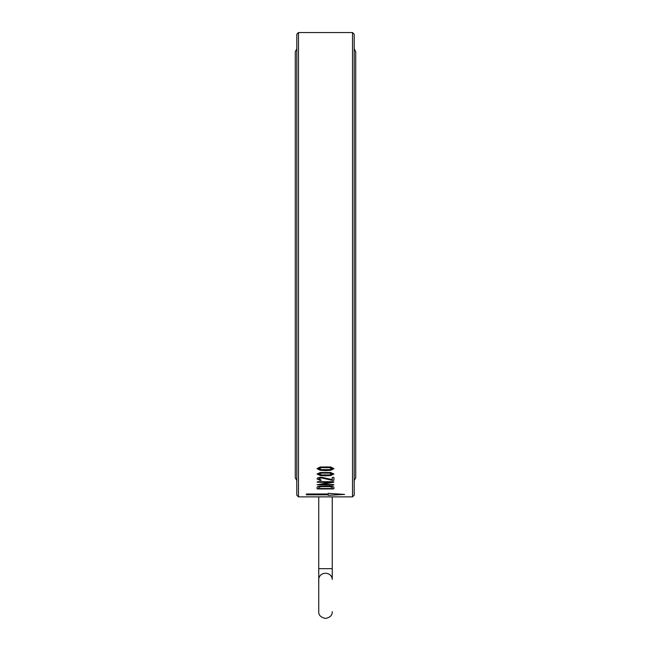 <?xml version="1.0" encoding="UTF-8"?>
<svg xmlns="http://www.w3.org/2000/svg" width="651" height="651" viewBox="0 0 651 651"><rect width="100%" height="100%" fill="white"/><g stroke="black" fill="none" stroke-linecap="round" stroke-linejoin="round"><path stroke-width="0.98" d="M332.254 568.657L332.254 496.884L318.746 496.884L318.746 568.657L332.254 568.657L332.254 579.423A6.754 6.152 180 0 0 325.5 573.271A6.754 6.152 180 0 0 318.746 579.423L318.746 611.696C318.518 615.057 320.731 617.311 325.378 618.45C330.081 617.53 332.376 615.285 332.254 611.696M325.5 467.442L321.545 467.654L318.746 468.663L321.561 469.648L329.455 469.648L332.254 468.663L329.455 467.654L321.545 467.646L318.746 468.663M325.5 472.935L321.545 473.131L318.746 474.042L321.561 474.929L329.455 474.937L332.254 474.042L329.455 473.131L321.545 473.114L318.746 474.042M332.254 487.363L329.723 486.639L321.277 486.639L318.746 487.347L318.746 488.527L332.254 488.527L332.254 487.347L329.723 486.623L321.277 486.623L318.746 487.347M325.5 467.426L329.455 467.646L332.254 468.663M325.5 472.919L329.455 473.114L332.254 474.042M306.409 494.809L328.177 494.825L306.409 494.825L306.409 494.003L328.177 494.003L328.177 493.352L344.599 494.426L328.177 495.313L328.177 494.825M328.177 495.297L344.599 494.41M333.939 468.647L330.732 470.282L325.5 470.632L320.268 470.282L317.061 468.647M333.939 474.026L330.732 475.507L325.5 475.816L320.268 475.507L317.061 474.026M321.269 480.169L320.08 480.454L317.061 478.876C317.297 477.891 318.705 477.346 321.277 477.24L332.254 479.6L332.254 477.574L333.1 477.24L333.939 477.574L333.939 480.169L332.612 480.414L321.277 477.891L318.746 478.876L321.269 480.169L320.43 480.462L317.061 478.892M333.939 482L321.155 484.539L333.1 484.556L333.939 484.824L333.1 485.076L317.061 484.8M333.939 484.824L317.061 484.816L329.837 482.293L317.9 482.277L317.061 481.984L317.9 481.699L333.1 481.699L333.939 482.017L333.524 482.277M333.1 488.95L317.9 488.95L317.061 488.73L317.061 487.363C317.281 486.623 318.689 486.207 321.277 486.134L329.723 486.134C332.295 486.216 333.703 486.623 333.939 487.363L333.939 488.746L333.1 488.966L317.061 488.746M352.516 32.55L352.516 496.884L354.201 495.191L354.201 34.234L352.516 32.55L298.483 32.55L298.483 496.884L296.799 495.191L296.799 34.234L298.483 32.55M330.732 470.299L320.268 470.299L317.061 468.663L320.284 466.979L330.716 466.979L333.939 468.663L330.732 470.282M325.5 475.832L320.268 475.523L317.061 474.042L320.284 472.512L330.716 472.512L333.939 474.042L330.732 475.523L325.5 475.816M333.939 480.169L332.612 480.43L321.277 477.891M321.277 477.907L318.746 478.892M329.837 482.293L317.9 482.277M321.155 484.556L333.524 482.293M317.9 482.293L317.061 482M333.939 488.746L333.1 488.966M318.746 568.657L318.746 579.423M354.201 480.471L355.723 477.883L355.723 51.543L354.201 48.963M296.799 480.471L295.277 477.883L295.277 51.543L296.799 48.963M352.516 496.884L332.254 496.884M318.746 496.884L298.483 496.884"/></g></svg>

